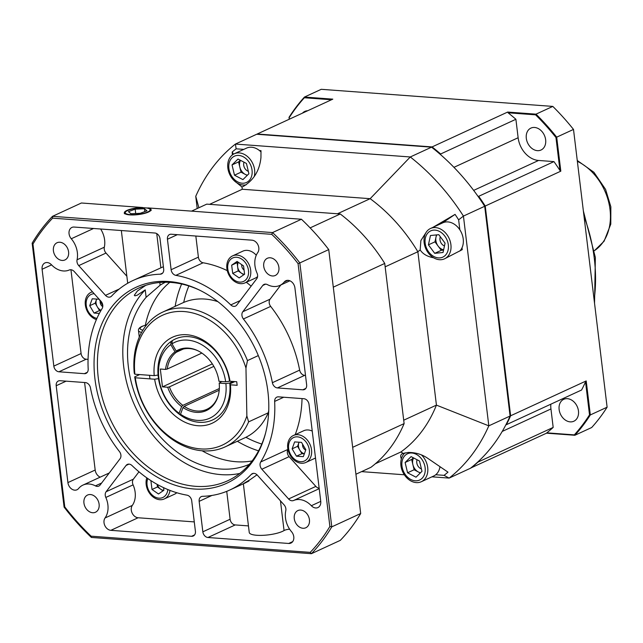 <?xml version="1.0" encoding="UTF-8"?>
<svg xmlns="http://www.w3.org/2000/svg" width="643" height="643" viewBox="0 0 643 643"><rect width="100%" height="100%" fill="white"/><g stroke="black" fill="none" stroke-linecap="round" stroke-linejoin="round"><path stroke-width="0.96" d="M307.659 110.749A12.072 9.203 -114.8 0 0 304.83 111.4A12.072 9.203 -114.8 0 0 302.491 113.128M537.379 150.655A12.072 9.203 -114.8 0 0 541.028 150.02A12.072 9.203 -114.8 0 0 544.332 135.199A12.072 9.203 -114.8 0 0 530.917 128.094A12.072 9.203 -114.8 0 0 526.778 140.656A12.072 9.203 -114.8 0 0 537.379 150.655M570.196 421.872A12.072 9.203 -114.8 0 0 573.845 421.229A12.072 9.203 -114.8 0 0 577.157 406.416A12.072 9.203 -114.8 0 0 563.742 399.311A12.072 9.203 -114.8 0 0 559.603 411.874A12.072 9.203 -114.8 0 0 570.196 421.872M505.945 424.669L506.346 424.701A199.603 152.23 -114.8 0 0 510.63 415.78L586.207 380.929L590.322 414.936L607.113 407.196A220.959 168.514 -114.8 0 1 591.673 427.531L574.874 435.271L546.526 433.181L470.74 468.016M470.949 468.032A199.603 152.23 -114.8 0 0 477.934 462.116L477.91 461.891M607.113 407.196L573.5 129.42L556.701 137.16L560.817 171.167L485.24 206.025L510.63 415.78M485.24 206.025A199.603 152.23 -114.8 0 0 478.705 196.3L477.942 196.244M432.088 146.917L507.665 112.059L536.013 114.157L552.811 106.408L321.251 89.313L304.46 97.053L332.809 99.151L257.232 134.001L432.088 146.917A199.603 152.23 -114.8 0 1 440.648 153.982L440.744 154.794M289.237 119.244L289.012 117.396A220.959 168.514 65.2 0 1 304.46 97.053L304.364 97.752A220.396 168.088 -114.8 0 0 289.157 117.773L289.326 119.196M440.648 153.982L515.895 119.276L518.129 137.739A22.28 16.991 -114.8 0 0 538.569 160.461L553.953 161.602L478.705 196.3M506.346 424.701L581.593 390.004A199.603 152.23 -114.8 0 0 585.532 381.862A209.546 201.283 147.1 0 0 586.207 380.929M550.826 404.19A22.28 16.991 -114.8 0 0 550.947 408.956L553.181 427.418L477.934 462.116M589.518 414.856L590.322 414.936A220.959 168.514 65.2 0 1 574.874 435.271L574.32 434.877A220.396 168.088 -114.8 0 0 589.518 414.856L585.532 381.862M573.5 129.42A220.959 168.514 -114.8 0 0 552.811 106.408M535.587 114.832L536.013 114.157A220.959 168.514 65.2 0 1 556.701 137.16L555.954 137.481A220.396 168.088 -114.8 0 0 535.587 114.832L508.083 112.798A209.546 150.293 -45.6 0 0 507.665 112.059M331.491 99.761L304.364 97.752M515.895 119.276A199.603 152.23 -114.8 0 0 508.083 112.798M560.817 171.167A209.546 201.283 147.1 0 0 559.949 170.475A199.603 152.23 -114.8 0 0 553.953 161.602M559.949 170.475L555.954 137.481M546.526 433.181A209.546 75.713 -159.1 0 0 546.815 432.843A199.603 152.23 -114.8 0 0 553.181 427.418M546.815 432.843L574.32 434.877M352.669 447.327L404.117 423.6A155.968 118.955 -114.8 0 1 370.923 467.316L355.925 474.229M310.135 227.879L340.268 213.982L206.757 204.128L191.574 211.129M404.117 423.6L384.739 263.437L333.283 287.164M384.739 263.437A155.968 118.955 -114.8 0 0 340.268 213.982M134.869 374.218L134.274 373.302A74.275 56.64 65.2 0 1 162.856 312.032A74.275 56.64 65.2 0 1 247.475 360.586L245.964 367.997A71.486 54.518 -114.8 0 0 177.942 311.485A71.486 54.518 -114.8 0 0 134.869 374.218L154.216 375.649A47.349 36.112 65.2 0 1 186.824 334.738A47.349 36.112 65.2 0 1 230.001 381.243L236.728 381.741L237.154 385.31L230.435 384.811A47.349 36.112 65.2 0 1 197.827 425.722A47.349 36.112 65.2 0 1 154.65 379.217L135.303 377.787A71.486 54.518 -114.8 0 0 187.41 446.154A71.486 54.518 -114.8 0 0 246.864 415.965L245.964 367.997M258.309 355.587L247.475 360.586M217.897 301.655A74.275 56.64 -114.8 0 0 182.491 302.974L162.856 312.032M230.001 381.243L229.406 380.326A44.56 33.983 -114.8 0 0 175.298 339.006A44.56 33.983 -114.8 0 0 158.082 375.054L154.216 375.649M139.684 374.572L134.708 376.862L135.303 377.787M225.066 446.917L244.694 437.867A74.275 56.64 -114.8 0 0 268.252 412.814L248.624 421.864A74.275 56.64 65.2 0 1 225.066 446.917A74.275 56.64 65.2 0 1 134.708 376.862M154.65 379.217L158.516 378.623A44.56 33.983 -114.8 0 0 212.624 419.943A44.56 33.983 -114.8 0 0 229.84 383.887L234.816 381.596M229.84 383.887L230.435 384.811M268.252 412.814L268.734 410.62M246.864 415.965L248.624 421.864M147.247 208.043L148.139 207.922A13.463 3.392 173.1 0 1 150.96 209.296A13.463 3.392 173.1 0 1 151.065 209.618A13.463 3.392 173.1 0 1 138.108 214.601A13.463 3.392 173.1 0 1 124.332 212.849A13.463 3.392 173.1 0 1 142.529 207.504L143.518 207.729M159.818 282.502L160.139 285.179L146.13 297.299L145.238 289.88L137.184 295.241L134.909 295.828L134.315 295.274L137.369 291.014L145.744 285.339M145.238 289.88A106.111 80.93 -114.8 0 0 137.843 412.002A106.111 80.93 -114.8 0 0 239.767 473.449M200.005 290.355A106.111 80.93 -114.8 0 0 170.974 282.43A106.111 80.93 -114.8 0 0 138.872 288.024A106.111 80.93 -114.8 0 0 109.816 418.28A106.111 80.93 -114.8 0 0 227.751 480.747A106.111 80.93 -114.8 0 0 265.663 432.739M165.42 282.237A100.268 76.469 -114.8 0 0 160.139 285.179M328.742 249.588L299.839 262.923L331.78 526.858A216.313 164.978 65.2 0 1 311.405 553.687L340.308 540.361A216.313 164.978 -114.8 0 0 360.683 513.532L328.742 249.588A216.313 164.978 -114.8 0 0 301.446 219.247L148.139 207.922M142.529 207.504L81.42 202.995L52.525 216.321L272.552 232.573L301.446 219.247M168.868 281.521A107.968 82.344 65.2 0 1 199.209 289.961A107.968 82.344 65.2 0 1 265.446 433.599A107.968 82.344 65.2 0 1 169.455 483.134A107.968 82.344 65.2 0 1 94.039 364.38A107.968 82.344 65.2 0 1 168.868 281.521M252.112 460.943A100.268 76.469 65.2 0 1 236.158 461.73A100.268 76.469 65.2 0 1 202.159 450.799M145.39 325.117A100.268 76.469 65.2 0 1 169.752 282.349M163.386 266.708L133.093 280.461A115.402 88.011 65.2 0 1 160.252 274.199A5.57 4.252 -114.8 0 0 161.562 273.902A5.57 4.252 -114.8 0 0 163.684 269.168L160.003 238.698A5.57 4.252 -114.8 0 0 154.891 233.015L74.146 227.051A7.427 5.666 -114.8 0 0 71.895 227.445A7.427 5.666 -114.8 0 0 71.269 238.762A20.423 15.577 65.2 0 1 77.064 259.772A5.57 4.252 -114.8 0 0 78.743 265.623L105.492 295.362A5.57 4.252 -114.8 0 0 110.524 296.873A5.57 4.252 -114.8 0 0 111.561 296.118A115.402 88.011 65.2 0 1 133.093 280.461M248.937 481.02C241.302 485.023 241.672 484.589 250.055 479.726L257.015 474.807M289.631 529.173A5.57 1.399 -6.9 0 0 284.053 530.555A18.567 4.67 173.1 0 1 263.59 535.298A18.567 4.67 173.1 0 1 249.251 532.476L243.359 483.769M51.504 264.795A7.427 5.666 -114.8 0 0 44.938 262.939A7.427 5.666 -114.8 0 0 42.1 269.248L53.827 366.108A5.57 4.252 -114.8 0 0 58.931 371.791L84.337 373.671A5.57 4.252 -114.8 0 0 86.025 373.374A5.57 4.252 -114.8 0 0 88.187 369.098A115.402 88.011 65.2 0 1 102.124 308.536A5.57 4.252 -114.8 0 0 100.999 301.286L74.25 271.547A5.57 4.252 -114.8 0 0 69.291 270.004A20.423 15.577 65.2 0 1 51.504 264.795M267.424 284.64A5.57 4.252 -114.8 0 0 264.032 284.423A5.57 4.252 -114.8 0 0 262.754 285.468L242.789 311.759A5.57 4.252 -114.8 0 0 243.408 318.968A115.402 88.011 65.2 0 1 272.383 382.698A5.57 4.252 -114.8 0 0 277.422 387.93L302.829 389.803A5.57 4.252 -114.8 0 0 304.517 389.505A5.57 4.252 -114.8 0 0 306.639 384.779L294.92 287.919A7.427 5.666 -114.8 0 0 285.862 280.734A7.427 5.666 -114.8 0 0 284.262 281.98A20.423 15.577 65.2 0 1 279.866 285.42A20.423 15.577 65.2 0 1 267.424 284.64M257.353 475.153A5.57 4.252 -114.8 0 0 252.321 473.642A5.57 4.252 -114.8 0 0 251.276 474.397A115.402 88.011 65.2 0 1 229.744 490.046A115.402 88.011 65.2 0 1 202.593 496.316A5.57 4.252 -114.8 0 0 201.283 496.613A5.57 4.252 -114.8 0 0 199.153 501.347L202.842 531.817A5.57 4.252 -114.8 0 0 207.946 537.5L288.699 543.464A7.427 5.666 -114.8 0 0 290.941 543.07A7.427 5.666 -114.8 0 0 291.568 531.753A20.423 15.577 65.2 0 1 285.781 510.743A5.57 4.252 -114.8 0 0 284.093 504.892L257.353 475.153M293.546 500.511A20.423 15.577 65.2 0 1 311.341 505.72A7.427 5.666 -114.8 0 0 317.899 507.576A7.427 5.666 -114.8 0 0 320.736 501.267L309.018 404.407A5.57 4.252 -114.8 0 0 303.906 398.724L278.499 396.844A5.57 4.252 -114.8 0 0 276.82 397.141A5.57 4.252 -114.8 0 0 274.649 401.417A115.402 88.011 65.2 0 1 260.712 461.979A5.57 4.252 -114.8 0 0 261.846 469.229L288.586 498.968A5.57 4.252 -114.8 0 0 293.546 500.511L319.217 488.672M78.575 488.527A20.423 15.577 65.2 0 1 82.971 485.087A20.423 15.577 65.2 0 1 95.413 485.875A5.57 4.252 -114.8 0 0 98.813 486.092A5.57 4.252 -114.8 0 0 100.091 485.047L120.056 458.756A5.57 4.252 -114.8 0 0 119.429 451.539A115.402 88.011 65.2 0 1 90.454 387.817A5.57 4.252 -114.8 0 0 85.415 382.585L60.008 380.712A5.57 4.252 -114.8 0 0 58.328 381.002A5.57 4.252 -114.8 0 0 56.198 385.736L67.917 482.596A7.427 5.666 -114.8 0 0 76.975 489.781A7.427 5.666 -114.8 0 0 78.575 488.527M132.072 465.596A5.57 4.252 -114.8 0 0 127.354 464.415A5.57 4.252 -114.8 0 0 126.076 465.452L106.111 491.742A5.57 4.252 -114.8 0 0 105.822 497.449A20.423 15.577 65.2 0 1 105.058 517.977A7.427 5.666 -114.8 0 0 104.857 525.62A7.427 5.666 -114.8 0 0 110.845 530.33L191.59 536.294A5.57 4.252 -114.8 0 0 193.278 535.997A5.57 4.252 -114.8 0 0 195.408 531.271L191.718 500.793A5.57 4.252 -114.8 0 0 186.984 495.158A115.402 88.011 65.2 0 1 132.072 465.596M146.13 297.299A100.268 76.469 -114.8 0 0 146.765 418.714A100.268 76.469 -114.8 0 0 249.388 464.31M59.895 242.242A9.468 7.226 -114.8 0 0 57.034 242.749A9.468 7.226 -114.8 0 0 54.438 254.371A9.468 7.226 -114.8 0 0 64.959 259.941A9.468 7.226 -114.8 0 0 68.214 250.087A9.468 7.226 -114.8 0 0 59.895 242.242M90.422 494.539A9.468 7.226 -114.8 0 0 87.561 495.038A9.468 7.226 -114.8 0 0 84.972 506.66A9.468 7.226 -114.8 0 0 95.494 512.238A9.468 7.226 -114.8 0 0 98.741 502.384A9.468 7.226 -114.8 0 0 90.422 494.539M300.747 510.068A9.468 7.226 -114.8 0 0 297.878 510.574A9.468 7.226 -114.8 0 0 295.29 522.196A9.468 7.226 -114.8 0 0 305.811 527.766A9.468 7.226 -114.8 0 0 309.058 517.912A9.468 7.226 -114.8 0 0 300.747 510.068M270.213 257.779A9.468 7.226 -114.8 0 0 267.351 258.277A9.468 7.226 -114.8 0 0 264.755 269.899A9.468 7.226 -114.8 0 0 275.276 275.477A9.468 7.226 -114.8 0 0 278.532 265.615A9.468 7.226 -114.8 0 0 270.213 257.779M100.629 229.004A20.423 15.577 65.2 0 1 104.327 247.201A5.57 4.252 -114.8 0 0 106.015 253.053L126.864 276.241M310.215 552.361A1628.606 870.735 -147.8 0 1 311.405 553.687L91.378 537.444A216.313 164.978 65.2 0 1 64.091 507.094L32.15 243.15A216.313 164.978 65.2 0 1 52.525 216.321A1628.606 1280.623 113.4 0 0 52.63 218.154A214.706 163.748 -114.8 0 0 32.962 244.051L64.766 506.885A214.706 163.748 -114.8 0 0 91.113 536.182L310.215 552.361A214.706 163.748 -114.8 0 0 329.883 526.464L298.071 263.63A214.706 163.748 -114.8 0 0 271.724 234.333L52.63 218.154M271.724 234.333A1628.606 1280.623 -66.6 0 0 272.552 232.573A216.313 164.978 65.2 0 1 299.839 262.923A1628.606 1560.85 22.3 0 0 298.071 263.63M236.769 305.055L256.726 278.773A5.57 4.252 -114.8 0 0 257.015 273.066A20.423 15.577 65.2 0 1 257.779 252.538A7.427 5.666 -114.8 0 0 257.98 244.895A7.427 5.666 -114.8 0 0 252 240.185L171.247 234.221A5.57 4.252 -114.8 0 0 169.567 234.518A5.57 4.252 -114.8 0 0 167.437 239.244L171.126 269.722A5.57 4.252 -114.8 0 0 175.852 275.357A115.402 88.011 65.2 0 1 230.773 304.919A5.57 4.252 -114.8 0 0 235.483 306.1A5.57 4.252 -114.8 0 0 236.769 305.055M329.883 526.464A1628.606 1560.85 -157.7 0 0 331.78 526.858L360.683 513.532M195.834 236.037L198.39 257.144A5.57 4.252 -114.8 0 0 203.116 262.778A115.402 88.011 65.2 0 1 227.276 270.631M246.293 282.277A115.402 88.011 65.2 0 1 251.14 286.135M287.951 449.449A5.57 4.252 -114.8 0 0 289.109 456.659L315.85 486.397A5.57 4.252 -114.8 0 0 319.153 488.198M302.041 398.588A115.402 88.011 65.2 0 1 295.201 434.66M138.968 471.809L133.374 479.172A5.57 4.252 -114.8 0 0 133.085 484.878A20.423 15.577 65.2 0 1 132.321 505.406A7.427 5.666 -114.8 0 0 132.128 513.042A7.427 5.666 -114.8 0 0 138.108 517.76L194.274 521.907M70.947 269.747L81.09 353.537A5.57 4.252 -114.8 0 0 86.194 359.22L88.067 359.357M84.595 382.529L95.18 470.025A7.427 5.666 -114.8 0 0 100.195 477.146M226.73 491.348L230.106 519.247A5.57 4.252 -114.8 0 0 235.217 524.929L248.455 525.902M280.838 284.978L270.052 299.18A5.57 4.252 -114.8 0 0 270.671 306.398A115.402 88.011 65.2 0 1 299.646 370.127A5.57 4.252 -114.8 0 0 304.686 375.351L305.505 375.416M91.378 537.444A1628.606 870.735 32.2 0 1 91.113 536.182M64.091 507.094A1628.606 590.507 -102.7 0 0 64.766 506.885M32.15 243.15A1628.606 590.507 77.3 0 1 32.962 244.051M100.236 301.157A4.453 3.4 -114.8 0 0 102.767 306.615M96.715 299.075A7.427 5.666 -114.8 0 0 96.434 299.734A7.427 5.666 -114.8 0 0 97.342 306.872A7.427 5.666 -114.8 0 0 101.072 310.312M94.183 293.714A12.924 9.854 -114.8 0 0 86.21 305.232A12.924 9.854 -114.8 0 0 96.924 318.406M92.496 291.834A14.853 11.325 -114.8 0 0 91.009 292.356A14.853 11.325 -114.8 0 0 86.033 298.039A14.853 11.325 -114.8 0 0 96.394 319.603M96.667 299.075L95.172 303.191L99.512 310.553L100.879 310.641M102.792 305.497L99.102 299.228L92.238 298.786L89.715 305.706L94.055 313.069L99.36 313.406M99.512 310.553L94.055 313.069M95.172 303.191L89.715 305.706M157.286 484.444A7.427 5.666 -114.8 0 0 160.694 489.219A7.427 5.666 -114.8 0 0 163.724 490.36M147.826 478.569A12.924 9.854 -114.8 0 0 154.762 496.878A12.924 9.854 -114.8 0 0 167.823 489.54M146.805 477.845A14.853 11.325 -114.8 0 0 153.709 497.425A14.853 11.325 -114.8 0 0 164.295 498.928A14.853 11.325 -114.8 0 0 169.969 490.4M164.295 498.928L174.55 494.202A14.853 11.325 -114.8 0 0 176.769 492.739M157.125 484.356L157.463 486.968L163.025 490.842M151.394 480.932L150.96 481.237L152.005 489.484L158.475 493.985L163.893 490.247L163.563 487.659M157.463 486.968L152.005 489.484M151.483 480.996L150.96 481.237M302.636 444.289A4.453 3.4 -114.8 0 0 305.73 450.02M299.116 442.207A7.427 5.666 -114.8 0 0 298.834 442.858A7.427 5.666 -114.8 0 0 299.742 450.004A7.427 5.666 -114.8 0 0 304.372 453.749M289.229 442.488A12.924 9.854 -114.8 0 0 300.562 461.698A12.924 9.854 -114.8 0 0 307.145 443.646A12.924 9.854 -114.8 0 0 289.229 442.488M288.434 441.17A14.853 11.325 -114.8 0 0 291.898 457.808A14.853 11.325 -114.8 0 0 305.851 462.462A14.853 11.325 -114.8 0 0 310.834 456.779A14.853 11.325 -114.8 0 0 307.37 440.142A14.853 11.325 -114.8 0 0 293.409 435.488A14.853 11.325 -114.8 0 0 288.434 441.17M312.249 431.099A14.853 11.325 -114.8 0 0 303.665 430.762L293.409 435.488M299.067 442.207L297.572 446.322L301.913 453.685L304.34 453.837M301.503 442.36L294.639 441.918L292.115 448.838L296.455 456.192L303.319 456.643L305.843 449.722L301.503 442.36M301.913 453.685L296.455 456.192M297.572 446.322L292.115 448.838M241.792 264.715A4.453 3.4 -114.8 0 0 244.067 269.988M238.408 262.36A7.427 5.666 -114.8 0 0 237.645 266.789A7.427 5.666 -114.8 0 0 241.406 273.162A7.427 5.666 -114.8 0 0 244.436 274.304M234.333 280.107A12.924 9.854 -114.8 0 0 248.471 270.349A12.924 9.854 -114.8 0 0 231.593 258.59A12.924 9.854 -114.8 0 0 234.333 280.107M234.422 281.361A14.853 11.325 -114.8 0 0 245.007 282.872A14.853 11.325 -114.8 0 0 250.762 271.089A14.853 11.325 -114.8 0 0 243.15 257.401A14.853 11.325 -114.8 0 0 232.565 255.89A14.853 11.325 -114.8 0 0 226.81 267.673A14.853 11.325 -114.8 0 0 234.422 281.361M256.276 255.231A14.853 11.325 -114.8 0 0 253.406 252.675A14.853 11.325 -114.8 0 0 242.821 251.164L232.565 255.89M245.007 282.872L255.263 278.146A14.853 11.325 -114.8 0 0 257.578 276.578M237.982 262.071L237.122 262.666L238.167 270.904L243.737 274.786M231.665 265.181L232.718 273.42L239.188 277.929L244.597 274.191L243.552 265.945L237.082 261.436L231.665 265.181L237.122 262.666M238.167 270.904L232.718 273.42M197.216 208.525L195.745 196.308A199.603 152.23 65.2 0 1 235.418 144.064L410.282 156.972A199.603 152.23 65.2 0 1 463.434 216.08L488.817 425.843A199.603 152.23 65.2 0 1 449.135 478.095L444.056 475.346A194.443 148.292 -114.8 0 0 447.986 472.147L427.547 458.178C421.872 454.304 415.394 452.399 408.128 452.455L402.462 453.62C400.549 454.561 400.187 456.289 401.385 458.813M444.056 475.346L435.737 474.735M431.951 476.825L449.135 478.095L470.403 468.289A199.603 152.23 -114.8 0 0 510.084 416.037L484.701 206.274L463.434 216.08L458.636 219.834A194.443 148.292 -114.8 0 0 455.067 214.384L442.119 223.129M458.636 219.834L459.841 229.808M462.02 247.772L462.245 249.645L444.514 258.832A16.71 12.747 -114.8 0 0 446.829 234.502A16.71 12.747 -114.8 0 0 430.513 228.482A16.71 12.747 -114.8 0 0 428.198 252.803A16.71 12.747 -114.8 0 0 444.514 258.832M195.745 196.308L198.888 207.753M403.257 453.331L400.814 452.013A154.111 117.54 65.2 0 0 436.428 405.122L488.817 425.843L510.084 416.037M404.351 474.783L361.575 471.624M484.701 206.274A199.603 152.23 -114.8 0 0 431.541 147.167L410.282 156.972L370.159 198.687A154.111 117.54 65.2 0 1 417.87 251.734L420.168 249.934C422.837 254.009 427.298 256.613 433.559 257.755M417.87 251.734L436.428 405.122L403.708 420.209L385.149 266.829L417.87 251.734M420.168 249.934L420.884 240.57L426.028 232.541M432.884 227.389L455.067 214.384M431.541 147.167L256.686 134.25L235.418 144.064L236.142 148.814A194.443 148.292 -114.8 0 0 232.203 152.013L233.473 154.191M236.142 148.814L243.81 149.385M259.434 150.534L260.994 150.655L260.945 157.607C259.619 170.532 253.768 180.12 243.375 186.39L241.953 186.968L242.298 189.251L370.159 198.687L337.446 213.773L209.586 204.337L242.298 189.251M241.953 186.968L234.084 180.611M232.34 154.955L232.203 152.013M375.359 463.756L400.814 452.013M244.002 162.173A6.309 4.814 -114.8 0 0 248.327 171.327M240.506 160.348A9.283 7.081 -114.8 0 0 239.807 167.035A9.283 7.081 -114.8 0 0 245.256 174.39A9.283 7.081 -114.8 0 0 247.467 175.153M248.954 180.771A14.459 11.027 -114.8 0 0 243.207 156.747A14.459 11.027 -114.8 0 0 229.246 170.459A14.459 11.027 -114.8 0 0 248.954 180.771M254.17 176.721A16.71 12.747 -114.8 0 0 249.548 158.572A16.71 12.747 -114.8 0 0 234.237 153.798A16.71 12.747 -114.8 0 0 231.432 155.743A16.71 12.747 -114.8 0 0 229.993 175A16.71 12.747 -114.8 0 0 246.1 184.846M260.986 151.941A16.71 12.747 -114.8 0 0 246.558 148.115L234.237 153.798M240.273 160.228L238.577 161.891L241.037 172.179L247.209 175.41M234.494 175.201L242.925 179.614L248.905 173.739L246.446 163.459L238.014 159.038L232.035 164.913L234.494 175.201L241.037 172.179M238.577 161.891L232.035 164.913M417.082 459.753A6.309 4.814 -114.8 0 0 421.406 468.908M413.594 457.929A9.283 7.081 -114.8 0 0 412.886 464.616A9.283 7.081 -114.8 0 0 418.336 471.97A9.283 7.081 -114.8 0 0 420.546 472.734M405.066 455.461A14.459 11.027 -114.8 0 0 410.813 479.485A14.459 11.027 -114.8 0 0 424.774 465.773A14.459 11.027 -114.8 0 0 405.066 455.461M405.026 452.849A16.71 12.747 -114.8 0 0 404.511 453.323A16.71 12.747 -114.8 0 0 403.772 473.867A16.71 12.747 -114.8 0 0 421.31 481.728A16.71 12.747 -114.8 0 0 424.115 479.782A16.71 12.747 -114.8 0 0 421.462 454.922M421.31 481.728L433.639 476.045A16.71 12.747 -114.8 0 0 436.444 474.1A16.71 12.747 -114.8 0 0 439.981 466.673M413.361 457.808L411.657 459.472L414.116 469.76L420.289 472.991M419.525 461.039L411.094 456.618L405.114 462.494L407.574 472.782L416.013 477.194L421.985 471.319L419.525 461.039M414.116 469.76L407.574 472.782M411.657 459.472L405.114 462.494M440.318 236.753A6.309 4.814 -114.8 0 0 444.466 245.956M436.878 234.872A9.283 7.081 -114.8 0 0 435.986 237.163A9.283 7.081 -114.8 0 0 438.116 246.076A9.283 7.081 -114.8 0 0 443.622 249.814M428.688 251.927A14.459 11.027 -114.8 0 0 448.123 249.958A14.459 11.027 -114.8 0 0 433.43 230.138A14.459 11.027 -114.8 0 0 428.688 251.927M459.745 251.1A16.71 12.747 -114.8 0 0 459.15 228.82A16.71 12.747 -114.8 0 0 442.834 222.799L430.513 228.482M436.476 234.912L434.973 241.832L441.259 250.32L443.566 250.087M430.456 235.523L428.431 244.846L434.716 253.334L443.035 252.49L445.069 243.167L438.783 234.679L430.456 235.523M441.259 250.32L434.716 253.334M434.973 241.832L428.431 244.846M128.431 211.66L130.955 213.733L140.222 213.307L146.966 210.808L144.45 208.734L135.183 209.16L128.431 211.66M135.705 213.516L135.183 209.16M144.796 211.611L144.45 208.734M221.755 381.516L219.191 383.099A33.42 25.487 65.2 0 1 218.339 395.188A33.42 25.487 65.2 0 1 183.006 407.533L184.228 406.352A32.496 24.78 -114.8 0 0 206.877 409.302A32.496 24.78 -114.8 0 0 218.443 394.762M201.862 353.071L167.252 369.034A32.496 24.78 -114.8 0 1 176.399 352.203L183.239 349.053M198.229 350.925A32.496 24.78 -114.8 0 0 179.662 350.282A32.496 24.78 -114.8 0 0 177.581 351.408L181.865 349.43M219.215 390.221L184.228 406.352M213.846 366.373L169.406 386.869A32.496 24.78 -114.8 0 0 182.837 405.363L219.335 388.533M233.071 381.468L229.752 383.003A44.56 33.983 65.2 0 1 212.624 419.943A44.56 33.983 65.2 0 1 181.302 415.724L180.506 414.237L183.006 407.533M225.669 381.805A41.779 31.861 -114.8 0 0 171.986 343.844L172.22 340.686A44.56 33.983 65.2 0 1 175.298 339.006A44.56 33.983 65.2 0 1 229.535 381.219L225.669 381.805L218.974 381.315A33.42 25.487 65.2 0 0 197.835 350.732A33.42 25.487 65.2 0 0 176.174 351.046L171.986 343.844M182.837 405.363L181.615 406.545A33.42 25.487 65.2 0 1 167.686 387.247A1749.241 440.254 -6.9 0 1 169.406 386.869M180.595 414.413L179.911 414.735A44.56 33.983 65.2 0 1 171.046 341.481L170.805 344.64L174.992 351.842A33.42 25.487 65.2 0 0 165.532 369.412L160.316 369.026L162.47 386.861L167.686 387.247M170.805 344.64A41.779 31.861 -114.8 0 0 179.108 413.256L179.911 414.735M181.615 406.545L179.108 413.256M171.046 341.481L172.203 340.951M177.581 351.408L176.174 351.046M174.992 351.842L176.399 352.203M165.532 369.412A1749.241 440.254 173.1 0 1 167.252 369.034M180.506 414.237A41.779 31.861 -114.8 0 0 225.886 383.59L229.752 383.003M219.191 383.099L225.886 383.59M212.319 363.874L162.47 386.861M594.14 299.959A148.541 113.289 -114.8 0 0 584.013 216.281M518.129 137.739L453.942 167.341M538.569 160.461L473.666 190.392M550.947 408.956L502.223 431.429M594.405 250.666A51.062 38.942 -114.8 0 0 609.363 205.326A51.062 38.942 -114.8 0 0 577.358 161.321M258.566 450.831A111.408 84.964 65.2 0 1 237.347 441.251M175.145 306.365A111.408 84.964 65.2 0 1 181.631 284.005M188.881 285.958A105.838 80.721 -114.8 0 0 183.705 302.443M245.891 437.288A105.838 80.721 -114.8 0 0 261.789 444.056M160.887 267.826L156.739 233.602M284.053 530.555L280.461 500.849M51.577 264.876L42.1 269.248M265.655 284.126L262.754 285.468M287.847 280.332L284.262 281.98M253.567 473.344L251.276 474.397M320.753 501.379L311.341 505.72M101.642 483.006L95.413 485.875M128.978 464.117L126.076 465.452M162.639 273.098L160.252 274.199M133.374 479.172L106.111 491.742M133.085 484.878L105.822 497.449M132.321 505.406L105.058 517.977M138.108 517.76L110.845 530.33M194.596 534.904L191.59 536.294M66.108 381.162L56.198 385.736M95.18 470.025L67.917 482.596M289.109 456.659L261.846 469.229M315.85 486.397L288.586 498.968M283.724 397.229L274.649 401.417M287.943 449.417L260.712 461.979M235.217 524.929L207.946 537.5M292.702 541.615L288.699 543.464M211.949 495.44L199.153 501.347M230.106 519.247L202.842 531.817M177.347 234.671L167.437 239.244M198.39 257.144L171.126 269.722M203.116 262.778L175.852 275.357M240.16 300.586L230.773 304.919M270.052 299.18L242.789 311.759M270.671 306.398L243.408 318.968M299.646 370.127L272.383 382.698M304.686 375.351L277.422 387.93M305.827 388.42L302.829 389.803M81.09 353.537L53.827 366.108M86.194 359.22L58.931 371.791M87.344 372.281L84.337 373.671M93.556 228.482L71.269 238.762M104.327 247.201L77.064 259.772M106.015 253.053L78.743 265.623M119.212 289.037L105.492 295.362M142.875 330.18A12.997 3.271 173.1 0 1 142.609 326.226A12.997 3.271 173.1 0 1 146.604 324.868M146.684 324.771L142.047 326.331C139.467 327.536 138.277 328.951 138.486 330.566A14.853 3.737 -6.9 0 0 141.589 332.407M134.427 208.541A12.53 3.151 -6.9 0 0 128.938 214.481A12.53 3.151 -6.9 0 0 149.739 210.679A12.53 3.151 -6.9 0 0 134.427 208.541M594.534 303.215L595.362 257.465L583.362 210.928M594.413 250.69L604.082 241.229L610.786 224.142L610.85 206.781L605.593 189.428L593.923 172.276L577.261 160.485M127.708 283.25L121.334 230.532M109.262 472.967L82.971 485.087M243.576 483.673L229.744 490.046M289.913 280.79L279.866 285.42M92.399 291.721L91.009 292.356M315.504 458.017L305.851 462.462M149.514 375.295L149.948 378.864M138.486 330.566L139.282 337.117M151.169 210.51L150.253 209.096C149.578 207.697 144.281 207.504 134.371 208.517C126.984 210.269 123.673 212.005 124.445 213.741"/></g></svg>
